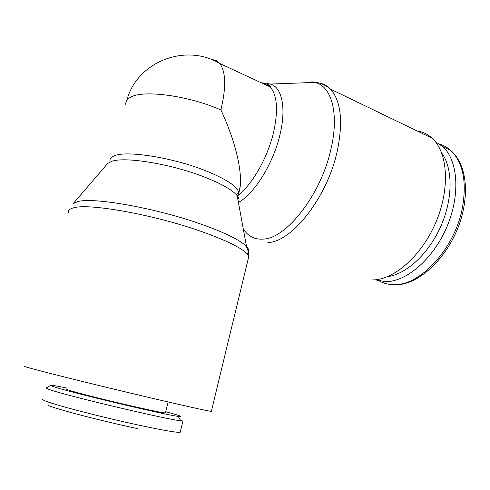 <?xml version="1.0" encoding="UTF-8"?>
<svg xmlns="http://www.w3.org/2000/svg" width="490" height="490" viewBox="0 0 490 490"><rect width="100%" height="100%" fill="white"/><g stroke="black" fill="none" stroke-linecap="round" stroke-linejoin="round"><path stroke-width="0.73" d="M211.386 411.141L211.325 411.392C207.699 411.067 173.644 403.411 129.005 392.753C84.409 382.108 40.597 371.151 28.714 367.739C24.8 366.618 23.612 366.159 25.143 366.349M246.838 253.606C249.471 251.983 249.361 249.618 246.513 246.513L245.404 245.429C238.771 239.512 224.561 232.621 202.768 224.757C157.376 208.305 92.861 196.766 77.549 201.666L73.053 203.736M237.423 197.054L238.765 192.466C237.282 186.335 226.153 179.052 205.377 170.624C173.209 157.756 127.565 150.412 114.923 155.593C111.187 156.916 109.546 158.827 109.987 161.314M238.33 201.984C239.518 200.288 239.132 198.174 237.166 195.651L236.156 194.499C230.931 189.115 220.396 183.309 204.55 177.08C171.384 163.96 124.344 156.292 111.475 161.412L107.733 163.433M180.308 431.69L182.972 420.916L180.73 420.757C168.009 419.765 66.113 395.62 49.429 389.587L45.95 388.147L50.452 385.465C49.943 384.828 55.309 385.667 66.554 387.982M165.73 411.686L174.054 414.032C181.288 416.182 182.69 416.966 178.274 416.384C165.969 415.122 69.929 392.306 53.833 386.769L50.452 385.465M165.491 412.623L165.424 412.899C163.648 413.891 83.429 395.056 68.876 390.181C66.26 389.342 65.403 388.925 66.297 388.919M315.658 82.632C321.366 82.724 326.291 84.88 330.444 89.1C324.637 84.354 318.304 81.953 311.45 81.891L314.813 82.412C331.375 85.707 339.386 113.343 331.026 148.813C321.146 194.64 286.215 238.783 263.106 239.114C254.573 239.659 247.971 236.266 243.285 228.934M435.365 141.684L442.593 146.504C458.07 160.138 460.625 194.824 446.856 226.944C433.197 259.118 406.375 281.866 385.587 281.658L375.003 279.821M263.657 83.882L268.018 83.668L270.18 84.06C281.836 86.724 286.577 107.941 279.913 134.909C273.212 163.691 254.353 193.728 238.416 202.462M238.82 193.477L240.161 186.819C242.207 169.957 234.998 139.895 220.898 109.974C189.507 95.942 144.238 89.664 131.155 96.947C127.308 98.833 125.514 101.326 125.783 104.407M441.704 152.996C452.999 168.242 453.036 198.799 440.773 226.398C428.554 254.022 406.155 274.327 387.474 276.679M417.015 130.904C422.674 131.761 427.703 134.193 432.1 138.186C447.915 152.31 450.304 188.65 435.83 222.405C421.474 256.215 393.648 280.108 372.339 279.943M248.038 259.578L248.773 256.539C246.421 250.384 230.802 242.085 201.911 231.648C155.41 215.024 89.358 203.05 73.917 207.748C69.531 208.801 67.767 210.541 68.612 212.96M180.155 432.315C176.89 432.688 163.666 430.416 140.477 425.498C104.554 417.841 56.883 405.555 46.183 401.298C42.955 400.067 41.968 399.362 43.224 399.191M432.1 138.186L330.444 89.1C340.991 100.934 343.276 121.526 337.31 150.871C327.32 197.562 291.538 242.372 267.828 242.538M439.585 144.109C443.658 145.328 447.352 147.417 450.659 150.381C462.946 162.245 466.89 181.227 462.493 207.319C455.051 248.534 419.881 286.105 393.887 284.647C388.644 284.623 383.891 283.447 379.621 281.119M261.311 82.798C264.79 82.896 267.773 84.28 270.253 86.951C277.291 95.446 278.363 110.728 273.469 132.802C267.571 157.756 252.387 184.234 238.128 195.388M211.956 59.731C215.03 59.731 217.627 60.981 219.74 63.486C225.896 71.748 226.282 87.245 220.898 109.974M138.008 428.707C103.954 421.535 58.892 409.861 48.62 405.647M240.161 186.819L238.765 192.466L237.693 193.758L236.156 194.499M107.083 164.181L73.139 203.656M442.593 146.504L450.659 150.381C455.737 154.828 459.589 160.836 462.217 168.401C465.984 179.971 466.462 193.256 463.656 208.256C455.633 251.297 418.748 289.161 390.646 284.488M268.018 83.668C270.094 85.677 270.841 86.767 270.253 86.951L219.74 63.486C184.92 42.544 136.643 62.371 126.83 100.352M270.18 84.06L314.813 82.412M237.166 195.651L246.513 246.513M168.168 401.971L165.424 412.899M178.274 416.384L180.73 420.757M211.325 411.392L248.773 256.539C248.957 252.736 247.83 249.036 245.404 245.429"/></g></svg>
